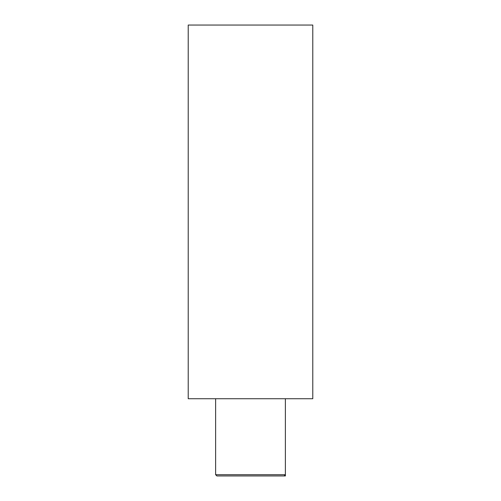 <?xml version="1.0" encoding="UTF-8"?>
<svg xmlns="http://www.w3.org/2000/svg" width="501" height="501" viewBox="0 0 501 501"><rect width="100%" height="100%" fill="white"/><g stroke="black" fill="none" stroke-linecap="round" stroke-linejoin="round"><path stroke-width="0.75" d="M312.781 398.727L188.219 398.727L188.219 25.05L312.781 25.05L312.781 398.727L312.781 25.05M215.624 474.704L216.87 475.95L284.13 475.95L285.376 474.704L215.624 474.704L215.624 398.727M284.13 475.95L285.376 475.95L285.376 398.727L285.376 474.704"/></g></svg>
